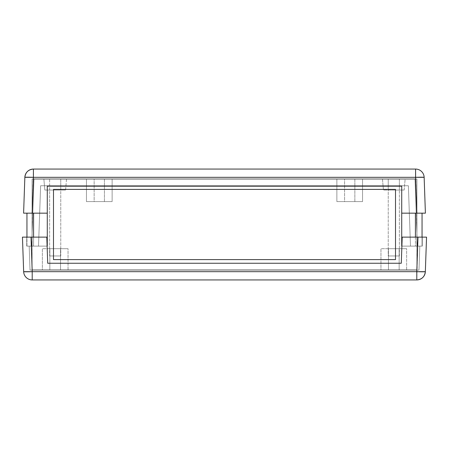 <?xml version="1.0" encoding="UTF-8"?>
<svg xmlns="http://www.w3.org/2000/svg" width="449" height="449" viewBox="0 0 449 449"><rect width="100%" height="100%" fill="white"/><g stroke="black" fill="none" stroke-linecap="round" stroke-linejoin="round"><path stroke-width="0.34" stroke-dasharray="2.25 1.68" d="M354.85 201.595L344.574 201.595L344.574 178.91L354.85 178.91L354.85 201.595L344.574 201.595L344.574 178.91L354.85 178.91L354.85 201.595L362.551 201.595L362.551 178.91L336.868 178.91L336.868 201.595L362.551 201.595L362.551 178.91L336.868 178.91L336.868 201.595L362.551 201.595L344.574 201.595L354.85 201.595L354.85 178.91L344.574 178.91L344.574 201.595L362.551 201.595L336.868 201.595L347.206 201.595L336.868 201.595L336.868 178.91L362.551 178.91L337.115 178.91L362.551 178.91L362.551 201.595L344.574 201.595L354.85 201.595L354.85 178.91L344.574 178.91L354.85 178.91L344.574 178.91L344.574 201.595L354.85 201.595M104.426 201.595L94.15 201.595L94.15 178.91L104.426 178.91L104.426 201.595L94.15 201.595L94.15 178.91L104.426 178.91L104.426 201.595L112.132 201.595L112.132 178.91L86.449 178.91L86.449 201.595L112.132 201.595L112.132 178.91L86.449 178.91L86.449 201.595L112.132 201.595L94.15 201.595L104.426 201.595L104.426 178.91L94.15 178.91L94.15 201.595L112.132 201.595L86.449 201.595L96.782 201.595L86.449 201.595L86.449 178.91L112.132 178.91L86.696 178.91L112.132 178.91L112.132 201.595L94.15 201.595L104.426 201.595L104.426 178.91L94.15 178.91L104.426 178.91L94.15 178.91L94.15 201.595L104.426 201.595M49.631 178.91L60.761 178.91L60.761 190.039L49.631 190.039L49.631 255.964L60.761 255.964L60.761 178.91L49.631 178.91L66.542 178.91L65.565 190.039L44.827 190.039L43.856 178.91L66.542 178.91L49.738 178.91L60.761 178.91L60.761 255.964L49.631 255.964L49.631 178.91L49.631 190.039L55.199 190.039L44.827 190.039L65.565 190.039L66.542 178.91L43.856 178.91L52.982 178.91L43.856 178.91L44.827 190.039L60.761 190.039L49.631 190.039L60.761 190.039L60.761 178.91L49.631 178.91M388.239 178.91L399.369 178.91L399.369 190.039L388.239 190.039L388.239 255.964L399.369 255.964L399.369 178.91L388.239 178.91L399.369 178.91L388.346 178.91L399.369 178.91L399.369 255.964L388.239 255.964L388.239 178.91L388.239 190.039L393.801 190.039L383.435 190.039L382.458 178.91L405.144 178.91L404.173 190.039L383.435 190.039L404.173 190.039L405.144 178.91L382.458 178.91L404.931 178.91L382.458 178.91L383.435 190.039L399.369 190.039L388.239 190.039L399.369 190.039L399.369 178.91L388.239 178.91M23.601 213.157L24.852 177.327A8.559 0.297 -178 0 1 33.411 177.327L24.852 177.327C25.492 172.287 28.349 169.531 33.411 169.065L33.411 177.327L415.589 177.327L33.411 177.327L32.16 213.157L47.28 213.157L32.16 213.157L33.411 169.065A8.559 8.559 0 0 0 24.852 177.327L23.601 213.157L47.28 213.157L47.28 186.189L401.72 186.189L47.28 186.189L401.72 186.189L401.72 246.119L401.72 186.189L47.28 186.189L401.72 186.189L401.72 213.157L416.84 213.157L401.72 213.157L401.72 246.119L401.72 213.157L415.415 213.157L401.72 213.157L401.72 186.189L401.72 246.119L417.34 246.119L414.994 178.91L34.006 178.91L414.994 178.91L34.006 178.91L414.994 178.91L417.34 246.119L401.72 246.119L422.049 246.119L401.72 246.119L417.34 246.119L401.72 246.119L401.72 186.189L47.28 186.189L47.28 246.119L31.66 246.119L47.28 246.119L31.66 246.119L34.006 178.91L31.66 246.119L34.006 178.91L414.994 178.91L417.34 246.119L414.994 178.91L34.006 178.91L31.66 246.119L34.006 178.91L414.994 178.91L417.34 246.119L414.994 178.91L34.006 178.91L31.66 246.119L34.006 178.91L31.66 246.119L47.28 246.119L33.585 246.119L47.28 246.119L47.28 186.189L47.28 213.157L27.08 213.157M426.55 237.128L425.343 271.673C424.703 276.713 421.847 279.469 416.79 279.935A8.559 8.559 0 0 0 425.343 271.673L426.55 237.128L417.997 237.128L416.79 271.673L32.21 271.673L31.003 237.128L26.732 237.128L26.732 246.119L47.106 246.119L46.797 237.128L26.732 237.128L26.732 246.119L26.732 237.128L46.797 237.128L31.003 237.128L46.797 237.128L47.106 246.119L26.951 246.119L33.585 246.119L33.585 213.157L47.28 213.157L47.28 246.119L47.28 213.157L33.585 213.157L33.585 246.119L47.106 246.119L26.732 246.119L26.732 237.128L46.797 237.128L22.45 237.128L23.657 271.673L22.45 237.128M421.92 213.157L416.711 213.157L425.399 213.157L424.148 177.327A8.559 8.559 0 0 0 415.589 169.065L416.84 213.157L415.589 169.065A8.559 8.559 0 0 1 424.148 177.327L415.589 177.327A8.559 0.297 178 0 1 424.148 177.327L425.399 213.157M415.415 213.157L415.415 246.119L415.415 213.157L422.049 213.157L422.049 246.119L422.049 213.157L415.415 213.157M33.585 237.128L33.585 246.119L26.951 246.119L26.951 213.157L26.951 246.119L33.585 246.119L33.585 237.128M414.994 178.91L417.34 246.119L414.994 178.91L417.34 246.119L410.487 246.119L408.382 185.757L40.618 185.757L38.513 246.119L40.618 185.757L408.382 185.757L410.487 246.119L408.382 185.757L40.618 185.757L38.513 246.119L31.66 246.119L34.006 178.91L414.994 178.91L417.34 246.119L410.487 246.119L408.382 185.757L40.618 185.757L38.513 246.119L31.66 246.119L34.006 178.91L414.994 178.91L34.006 178.91L31.66 246.119L38.513 246.119L40.618 185.757L408.382 185.757L410.487 246.119L408.382 185.757L40.618 185.757L38.513 246.119L40.618 185.757L408.382 185.757L410.487 246.119L417.34 246.119L414.994 178.91L34.006 178.91L31.66 246.119L38.513 246.119L40.618 185.757L408.382 185.757L410.487 246.119L417.34 246.119L414.994 178.91M422.049 237.128L422.049 246.119L415.415 246.119L422.049 246.119L422.049 237.128M33.411 169.065L415.589 169.065L33.411 169.065M32.16 213.157L32.081 269.877L416.919 269.877L416.84 213.157M26.951 213.157L33.585 213.157L26.951 213.157M47.28 186.189L47.28 246.119L47.28 186.189M49.631 255.964L60.761 255.964L49.631 255.964M388.239 255.964L399.369 255.964L388.239 255.964M65.565 190.039L57.219 190.039L65.565 190.039M404.173 190.039L395.827 190.039L404.173 190.039M86.449 201.595L96.782 201.595L86.449 201.595L86.449 178.91L112.132 178.91L112.132 201.595L86.449 201.595M104.426 178.91L94.15 178.91L104.426 178.91M336.868 201.595L347.206 201.595L336.868 201.595L336.868 178.91L362.551 178.91L362.551 201.595L336.868 201.595M354.85 178.91L344.574 178.91L354.85 178.91M60.548 270.09L49.845 270.09L49.845 248.684L60.548 248.684L60.548 270.09L49.845 270.09L49.845 248.684L60.548 248.684L60.548 270.09L60.548 248.684L42.358 248.684L42.358 270.09L68.04 270.09L68.04 248.684L42.358 248.684L42.358 270.09L68.04 270.09L68.04 248.684L42.358 248.684L68.04 248.684L68.04 270.09L42.358 270.09L67.793 270.09L42.358 270.09L42.358 248.684L68.04 248.684L57.702 248.684L68.04 248.684L68.04 270.09L42.358 270.09L42.358 248.684L60.548 248.684L49.845 248.684L49.845 270.09L60.548 270.09L49.845 270.09L60.548 270.09L60.548 248.684L49.845 248.684L49.845 270.09L60.548 270.09M399.155 270.09L388.452 270.09L388.452 248.684L399.155 248.684L399.155 270.09L388.452 270.09L388.452 248.684L399.155 248.684L399.155 270.09L399.155 248.684L380.96 248.684L380.96 270.09L406.642 270.09L406.642 248.684L380.96 248.684L380.96 270.09L406.642 270.09L406.642 248.684L380.96 248.684L406.642 248.684L406.642 270.09L380.96 270.09L406.396 270.09L380.96 270.09L380.96 248.684L406.642 248.684L396.31 248.684L406.642 248.684L406.642 270.09L380.96 270.09L380.96 248.684L399.155 248.684L388.452 248.684L388.452 270.09L399.155 270.09L388.452 270.09L399.155 270.09L399.155 248.684L388.452 248.684L388.452 270.09L399.155 270.09M418.973 270.09L30.027 270.09L418.973 270.09L419.809 246.119L401.894 246.119L402.203 237.128L422.268 237.128L422.268 246.119L401.894 246.119L422.268 246.119L422.268 237.128L402.203 237.128L422.268 237.128L422.268 246.119L401.894 246.119L419.809 246.119L401.894 246.119L419.809 246.119L401.894 246.119L419.809 246.119L418.973 270.09L30.027 270.09L29.191 246.119L30.027 270.09L418.973 270.09L419.809 246.119L418.973 270.09L30.027 270.09L29.191 246.119L30.027 270.09L418.973 270.09L30.027 270.09L29.191 246.119L47.106 246.119L26.732 246.119L47.106 246.119L47.706 263.243L401.294 263.243L402.203 237.128L401.894 246.119L422.268 246.119L422.268 237.128L402.203 237.128L417.997 237.128L402.203 237.128L401.894 246.119L419.809 246.119L418.973 270.09L419.809 246.119L401.894 246.119L401.294 263.243L401.894 246.119L401.294 263.243L47.706 263.243L401.294 263.243L47.706 263.243L47.106 246.119L29.191 246.119L30.027 270.09L29.191 246.119L30.027 270.09L418.973 270.09L419.809 246.119L418.973 270.09L419.809 246.119L401.894 246.119L419.809 246.119L418.973 270.09L30.027 270.09L418.973 270.09L419.809 246.119L401.894 246.119L401.294 263.243L401.894 246.119L419.809 246.119L418.973 270.09L30.027 270.09L29.191 246.119L30.027 270.09L418.973 270.09M46.797 237.128L47.706 263.243L47.106 246.119L29.191 246.119L47.106 246.119L47.706 263.243L401.294 263.243L47.706 263.243L47.106 246.119L29.191 246.119L30.027 270.09L29.191 246.119L47.106 246.119L47.706 263.243L401.294 263.243L401.894 246.119L401.294 263.243L47.706 263.243L47.106 246.119L47.706 263.243L401.294 263.243L401.894 246.119L401.294 263.243L47.706 263.243L47.106 246.119L47.706 263.243L401.294 263.243L402.203 237.128L401.294 263.243L401.894 246.119L401.294 263.243L47.706 263.243L401.294 263.243L47.706 263.243L46.797 237.128M31.003 237.128L32.21 271.673L425.343 271.673A8.559 0.297 2 0 1 416.79 271.673L416.79 279.935L32.21 279.935A8.559 8.559 0 0 1 23.657 271.673A8.559 8.559 0 0 0 32.21 279.935L32.21 271.673A8.559 0.297 -2 0 1 23.657 271.673L32.21 271.673L32.21 279.935L416.79 279.935L417.997 237.128M68.04 248.684L57.702 248.684L68.04 248.684M406.642 248.684L396.31 248.684L406.642 248.684M416.919 213.157L416.919 269.877L32.081 269.877L32.081 179.123L32.081 269.877L32.081 179.123L416.919 179.123L416.919 269.877L32.081 269.877L416.919 269.877L32.081 269.877L416.919 269.877L416.919 179.123L32.081 179.123L416.919 179.123L416.919 269.877L416.919 179.123L32.081 179.123L32.081 213.157M53.487 189.399L395.513 189.399L395.513 259.601L53.487 259.601L53.487 189.399L53.487 259.601L395.513 259.601L395.513 189.399L53.487 189.399L53.487 259.601L395.513 259.601L395.513 189.399L53.487 189.399L395.513 189.399L395.513 259.601L395.513 189.399L53.487 189.399L53.487 259.601L53.487 189.399L53.487 259.601L395.513 259.601L53.487 259.601L395.513 259.601L395.513 189.399L53.487 189.399M32.081 179.123L32.081 269.877L32.081 179.123L416.919 179.123L32.081 179.123L32.081 269.877L416.919 269.877L416.919 179.123L32.081 179.123L416.919 179.123L416.919 269.877L32.081 269.877L32.081 179.123"/><path stroke-width="0.67" d="M32.16 213.157L47.28 213.157L47.28 246.119L47.28 213.157L23.601 213.157L32.16 213.157L33.411 177.327L415.589 177.327L415.589 169.065L33.411 169.065L33.411 177.327L33.411 169.065C28.349 169.531 25.492 172.287 24.852 177.327A8.559 8.559 0 0 1 33.411 169.065L415.589 169.065A8.559 8.559 0 0 1 424.148 177.327A8.559 8.559 0 0 0 415.589 169.065L415.589 177.327L424.148 177.327A8.559 0.297 178 0 0 415.589 177.327L416.84 213.157L401.72 213.157L401.72 246.119L401.72 213.157L422.896 213.157L416.84 213.157L415.589 177.327L33.411 177.327A8.559 0.297 -178 0 0 24.852 177.327L33.411 177.327L32.16 213.157L23.601 213.157L24.852 177.327L23.601 213.157M27.08 213.157L32.289 213.157M425.399 213.157L422.896 213.157L425.399 213.157L424.148 177.327L425.399 213.157L416.84 213.157M416.711 213.157L421.92 213.157M33.585 213.157L33.585 237.128L33.585 213.157M422.049 213.157L422.049 237.128L422.049 213.157M26.951 237.128L26.951 213.157L26.951 237.128M415.415 237.128L415.415 213.157L415.415 237.128M47.28 213.157L47.28 186.189L401.72 186.189L401.72 213.157L401.72 186.189L47.28 186.189L47.28 213.157M402.203 237.128L426.55 237.128L425.343 271.673L426.55 237.128L402.203 237.128L401.294 263.243L47.706 263.243L46.797 237.128L31.003 237.128L46.797 237.128L47.706 263.243L401.294 263.243L402.203 237.128M422.75 237.128L417.997 237.128L416.79 271.673L417.997 237.128M422.268 237.128L426.55 237.128M26.732 237.128L26.25 237.128M22.45 237.128L24.953 237.128L22.45 237.128L23.657 271.673L22.45 237.128L31.003 237.128L32.21 271.673L416.79 271.673L32.21 271.673L31.003 237.128M32.21 279.935L416.79 279.935L416.79 271.673A8.559 0.297 2 0 0 425.343 271.673L416.79 271.673L416.79 279.935C421.847 279.469 424.703 276.713 425.343 271.673A8.559 8.559 0 0 1 416.79 279.935L32.21 279.935L32.21 271.673L32.21 279.935A8.559 8.559 0 0 1 23.657 271.673A8.559 0.297 -2 0 0 32.21 271.673L23.657 271.673A8.559 8.559 0 0 0 32.21 279.935M53.487 259.601L53.487 189.399L395.513 189.399L395.513 259.601L53.487 259.601L53.487 189.399L395.513 189.399L395.513 259.601L53.487 259.601"/></g></svg>

